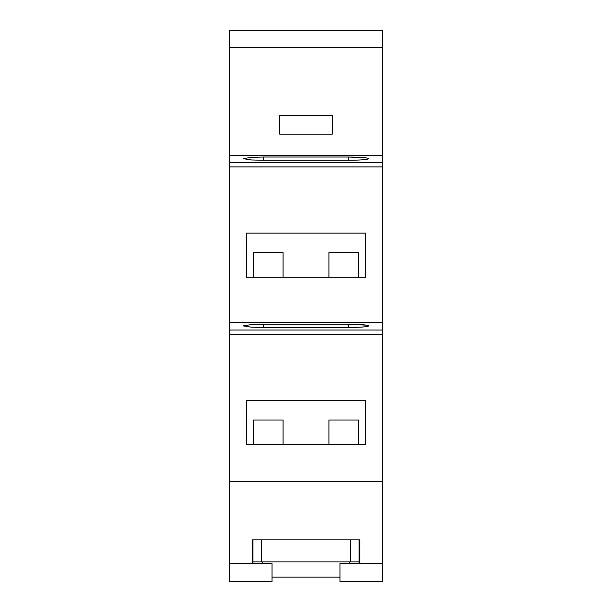 <?xml version="1.0" encoding="UTF-8"?>
<svg xmlns="http://www.w3.org/2000/svg" width="612" height="612" viewBox="0 0 612 612"><rect width="100%" height="100%" fill="white"/><g stroke="black" fill="none" stroke-linecap="round" stroke-linejoin="round"><path stroke-width="0.92" d="M364.255 157.621L348.435 157.024C360.72 157.123 367.506 157.666 368.807 158.653C367.506 159.633 360.72 160.176 348.435 160.283L263.565 160.283L251.341 159.954L243.194 158.653L251.341 157.345L263.565 157.024L348.435 157.024L348.435 160.283M366.94 325.194L348.435 324.245C360.72 324.352 367.506 324.895 368.807 325.875L368.654 325.683M368.807 325.875C367.506 326.862 360.72 327.405 348.435 327.504L263.565 327.504L251.341 327.183L243.194 325.875L251.341 324.574L263.565 324.245L348.435 324.245L348.435 327.504M229.194 563.576L229.194 581.4L272.049 581.4L272.049 563.576L229.194 563.576L229.194 30.6L382.806 30.6L229.194 30.6M382.806 30.6L382.806 155.356L229.194 155.356M279.692 115.469L279.692 134.143L332.308 134.143L332.308 115.469L279.692 115.469M382.806 563.576L339.951 563.576L339.951 581.4L382.806 581.4L382.806 481.422L229.194 481.422M252.251 324.521L250.04 324.658M243.599 325.553L243.194 325.875M252.251 157.299L250.04 157.429M243.599 158.324L243.194 158.653M382.806 155.356L382.806 322.547L229.194 322.547M246.59 277.259L365.41 277.259L365.41 233.126L246.59 233.126L246.59 277.259M382.806 322.547L382.806 481.422M246.59 444.618L365.41 444.618L365.41 400.485L246.59 400.485L246.59 444.618M252.106 563.576L252.106 539.815L359.894 539.815L359.894 563.576M252.106 539.815L252.955 539.815L252.955 563.576M359.045 563.576L359.045 539.815L359.894 539.815M253.383 444.618L253.383 420.008L283.088 420.008L283.088 444.618M358.617 444.618L358.617 420.008L328.912 420.008L328.912 444.618M253.383 277.259L253.383 252.641L283.088 252.641L283.088 277.259M358.617 277.259L358.617 252.641L328.912 252.641L328.912 277.259M262.716 561.877L262.716 563.576M261.446 539.815L261.446 561.877L350.554 561.877L350.554 539.815M272.049 577.154L339.951 577.154M349.284 561.877L349.284 563.576M359.045 561.877L350.554 561.877M261.446 561.877L252.955 561.877M382.806 47.575L229.194 47.575M382.806 162.685L229.194 162.685M382.806 166.915L229.194 166.915M382.806 330.044L229.194 330.044M382.806 334.274L229.194 334.274M263.565 324.245L263.565 327.504M263.565 157.024L263.565 160.283"/></g></svg>

